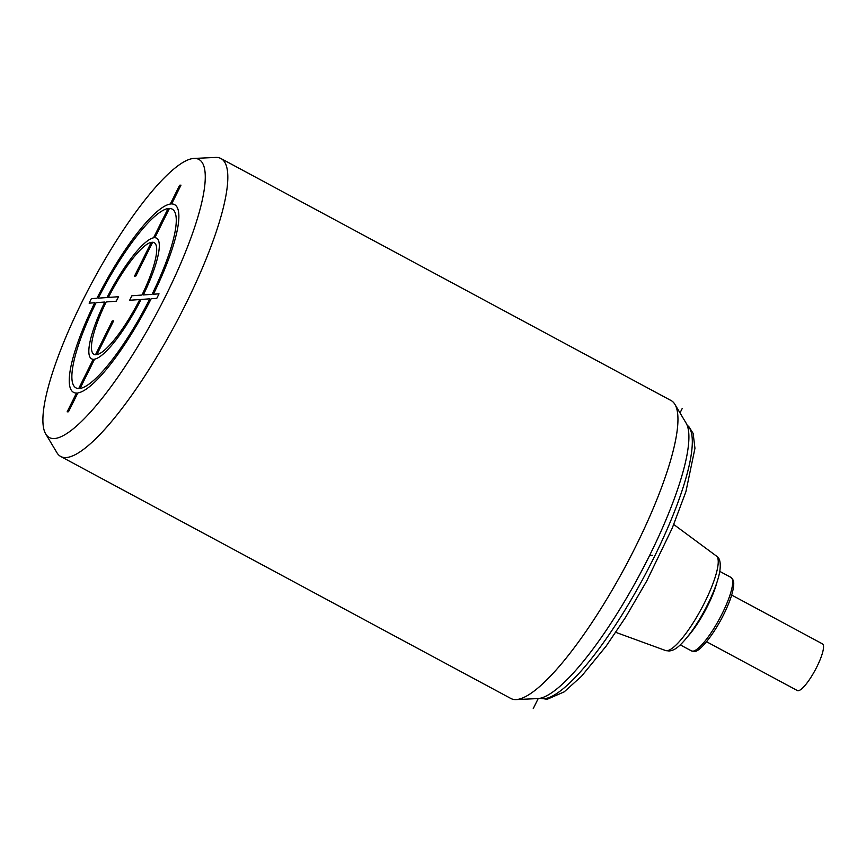 <?xml version="1.0" encoding="UTF-8"?>
<svg xmlns="http://www.w3.org/2000/svg" width="866" height="866" viewBox="0 0 866 866"><rect width="100%" height="100%" fill="white"/><g stroke="black" fill="none" stroke-linecap="round" stroke-linejoin="round"><path stroke-width="1.3" d="M674.885 404.325L686.045 423.009A157.872 35.787 118.3 0 1 639.541 574.927A157.872 35.787 118.3 0 1 538.219 698.559A157.872 35.787 -61.7 0 1 537.894 698.581L516.158 699.576A169.141 38.342 -61.7 0 0 516.504 699.555A169.141 38.342 118.3 0 0 625.057 567.089A169.141 38.342 118.3 0 0 674.885 404.325A169.141 38.342 118.3 0 0 671.074 400.536L220.917 158.521A169.141 38.342 118.3 0 1 180.215 314.997A169.141 38.342 118.3 0 1 66.336 457.551A169.141 38.342 -61.7 0 1 60.728 456.479A169.141 38.342 -61.7 0 1 56.918 452.691L45.757 434.007A157.872 35.787 -61.7 0 0 54.547 438.532A157.872 35.787 118.3 0 0 165.612 296.053A157.872 35.787 118.3 0 0 193.908 158.435L215.656 157.439A169.141 38.342 118.3 0 1 220.917 158.521M60.728 456.479L510.886 698.494A169.141 38.342 -61.7 0 0 516.158 699.576M45.757 434.007A157.872 35.787 -61.7 0 1 92.261 282.089A157.872 35.787 -61.7 0 1 193.583 158.446A157.872 35.787 118.3 0 1 193.908 158.435M731.662 595.05L822.462 643.871A26.5 6.008 118.3 0 1 816.086 668.39A26.5 6.008 118.3 0 1 798.246 690.722A26.5 6.008 118.3 0 1 797.359 690.548L706.559 641.738M533.25 708.561L538.219 698.559M680.016 412.909L682.224 408.471M649.554 555.539L652.542 555.322M180.983 185.14L179.641 185.237L170.31 204.04A106.561 24.151 -61.7 0 0 96.97 298.25L91.352 298.651L89.122 303.154L94.73 302.754A106.561 24.151 -61.7 0 0 76.489 393.045L67.147 411.848L68.49 411.751L77.832 392.947A106.561 24.151 -61.7 0 0 151.171 298.738L156.789 298.337L159.019 293.834L153.401 294.234A106.561 24.151 -61.7 0 0 171.652 203.943L180.983 185.14M168.069 208.544L153.542 237.814A68.501 15.523 -61.7 0 0 107.048 297.536L98.313 298.153A101.484 23.003 -61.7 0 1 168.069 208.544M154.884 237.717L169.422 208.446A101.484 23.003 -61.7 0 1 152.059 294.332L143.323 294.949A68.501 15.523 -61.7 0 0 154.884 237.717M151.301 242.318L134.522 276.124L135.865 276.038L152.654 242.22A63.424 14.376 -61.7 0 1 141.97 295.046L131.881 295.761L129.64 300.264L139.74 299.549A63.424 14.376 -61.7 0 1 96.83 354.67L113.619 320.853L112.277 320.95L95.487 354.768A63.424 14.376 -61.7 0 1 106.161 301.942L116.261 301.216L118.49 296.724L108.402 297.439A63.424 14.376 -61.7 0 1 151.301 242.318M96.083 302.656L104.818 302.039A68.501 15.523 -61.7 0 0 93.247 359.271L78.719 388.542A101.484 23.003 -61.7 0 1 96.083 302.656M141.082 299.452L149.829 298.824A101.484 23.003 -61.7 0 1 80.062 388.444L94.6 359.173A68.501 15.523 -61.7 0 0 141.082 299.452M687.149 425.314A155.046 35.149 118.3 0 1 647.281 570.694A155.046 35.149 118.3 0 1 544.303 698.667A155.046 35.149 118.3 0 1 540.427 698.234M716.388 556.015C719.841 557.801 720.977 562.868 719.808 571.214C718.704 577.622 716.247 585.275 712.447 594.173C706.504 607.856 699.479 620.413 691.349 631.834C678.089 649.511 673.434 650.301 669.18 651.015L665.575 650.528A53.681 12.167 -61.7 0 0 666.993 650.702A53.681 12.167 -61.7 0 0 702.727 606.243A53.681 12.167 -61.7 0 0 716.388 556.015L673.77 524.504M716.788 582.84A41.72 9.461 118.3 0 1 688.167 636.066M731.001 577.416A41.72 9.461 118.3 0 1 720.956 616.018A41.72 9.461 118.3 0 1 692.876 651.178A41.72 9.461 118.3 0 1 691.49 650.918L694.023 651.427C699.327 653.267 717.189 630.621 727.375 606.536C731.629 596.804 733.751 588.934 733.762 582.915L733.285 580.274L731.001 577.416L719.776 571.387M540.352 698.245L547.182 699.284L564.199 691.858L581.584 676.184L606.092 646.198L625.555 617.35L646.718 581.043L672.254 528.108L685.926 491.617L694.954 448.307L693.136 433.401L688.816 426.592L687.128 425.238M665.575 650.528L615.78 632.353M680.265 644.878L691.49 650.918"/></g></svg>
